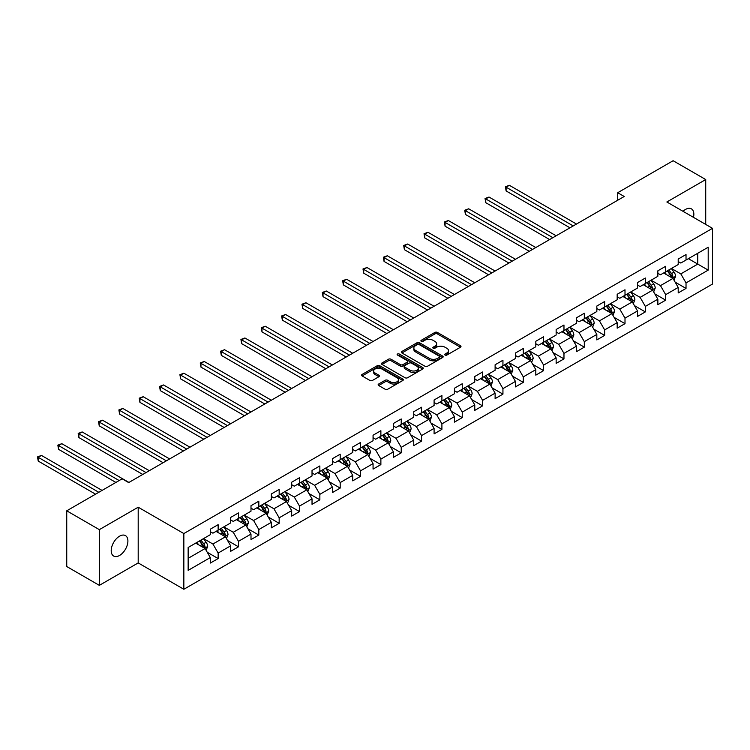 <?xml version="1.0" encoding="UTF-8"?>
<svg xmlns="http://www.w3.org/2000/svg" width="750" height="750" viewBox="0 0 750 750"><rect width="100%" height="100%" fill="white"/><g stroke="black" fill="none" stroke-linecap="round" stroke-linejoin="round"><path stroke-width="1.12" d="M445.078 355.069A1.266 0.731 0 0 0 446.869 355.069L460.472 347.222A1.809 1.041 0 0 0 460.997 346.481A1.809 1.041 0 0 0 460.472 345.741L437.428 332.438A1.809 1.041 0 0 0 434.869 332.438L421.266 340.294A1.266 0.731 0 0 0 420.9 340.809A1.266 0.731 0 0 0 421.266 341.325A1.266 0.731 0 0 0 423.056 341.325L424.819 340.312A5.794 3.347 0 0 1 433.012 340.312L434.934 341.419A5.794 3.347 0 0 1 436.631 343.781A5.794 3.347 0 0 1 434.934 346.144L433.172 347.166A1.266 0.731 0 0 0 432.806 347.681A1.266 0.731 0 0 0 433.172 348.197A1.266 0.731 0 0 0 434.962 348.197L436.725 347.184A5.794 3.347 0 0 1 444.919 347.184L446.841 348.291A5.794 3.347 0 0 1 448.538 350.653A5.794 3.347 0 0 1 446.841 353.016L445.078 354.037A1.266 0.731 0 0 0 444.703 354.553A1.266 0.731 0 0 0 445.078 355.069L445.078 354.037M119.55 555.469A11.803 6.816 120 0 0 127.266 545.062A11.803 6.816 120 0 0 125.456 535.603A11.803 6.816 120 0 0 119.55 536.194A11.803 6.816 120 0 0 111.844 546.591A11.803 6.816 120 0 0 113.653 556.05A11.803 6.816 120 0 0 119.55 555.469M693.469 217.35A11.803 6.816 120 0 0 691.406 208.856A11.803 6.816 120 0 0 685.509 209.438A11.803 6.816 120 0 0 683.016 211.312M378.675 384.019A1.809 1.041 0 0 0 378.15 384.759A1.809 1.041 0 0 0 378.675 385.5L385.144 389.231A1.809 1.041 0 0 0 387.703 389.231L402.806 380.512A1.809 1.041 0 0 0 403.331 379.772A1.809 1.041 0 0 0 402.806 379.031L379.762 365.728A1.809 1.041 0 0 0 377.203 365.728L362.1 374.447A1.809 1.041 0 0 0 361.566 375.188A1.809 1.041 0 0 0 362.1 375.928L369.909 380.438A1.809 1.041 0 0 0 372.469 380.438L378.928 376.706A1.809 1.041 0 0 0 379.462 375.966A1.809 1.041 0 0 0 378.928 375.225L375.056 372.994A4.847 2.794 0 0 1 373.641 371.016A4.847 2.794 0 0 1 376.631 368.428A4.847 2.794 0 0 1 381.909 369.037L397.078 377.794A4.847 2.794 0 0 1 398.494 379.772A4.847 2.794 0 0 1 395.503 382.35A4.847 2.794 0 0 1 390.225 381.75L387.703 380.287A1.809 1.041 0 0 0 385.144 380.287L378.675 384.019L378.675 385.5M138.197 507.206L99.337 529.641L66.741 510.816L66.741 566.531L99.337 585.356L138.197 562.922L183.844 589.275L183.844 533.559L138.197 507.206L138.197 562.922M705.722 224.419L705.722 179.55L666.863 201.984L712.5 228.338L183.844 533.559M705.722 179.55L673.116 160.725L617.7 192.722L617.7 200.259M66.741 510.816L122.156 478.819L128.681 482.587L624.216 196.491L617.7 192.722M424.95 366.244A1.809 1.041 0 0 0 427.509 366.244L442.613 357.525A1.809 1.041 0 0 0 443.147 356.784A1.809 1.041 0 0 0 442.613 356.053L419.569 342.75A1.809 1.041 0 0 0 417.009 342.75L401.906 351.469A1.809 1.041 0 0 0 401.381 352.209A1.809 1.041 0 0 0 401.906 352.95L424.95 366.244M397.997 355.341A1.266 0.731 0 0 1 399.281 355.519L399.281 354.019L422.709 367.538A1.809 1.041 0 0 1 423.234 368.278A1.809 1.041 0 0 1 422.709 369.019L407.606 377.738A1.809 1.041 0 0 1 405.047 377.738L382.003 364.434L382.003 362.963A1.809 1.041 0 0 0 381.478 363.694A1.809 1.041 0 0 0 382.003 364.434M382.003 362.963L388.472 359.231A1.809 1.041 0 0 1 391.031 359.231L400.369 364.622A1.809 1.041 0 0 0 402.928 364.622L407.222 362.147A1.809 1.041 0 0 0 407.747 361.406A1.809 1.041 0 0 0 407.222 360.666L397.491 355.05A1.266 0.731 0 0 1 397.125 354.534A1.266 0.731 0 0 1 397.903 353.859A1.266 0.731 0 0 1 399.281 354.019M183.844 589.275L712.5 284.053L712.5 228.338M207.244 552.263L218.138 558.553L218.138 553.059L230.653 545.831L230.653 551.325L238.481 546.806L238.481 541.312L250.997 534.084L250.997 539.578L258.825 535.059L258.825 529.566L271.341 522.337L271.341 527.831L279.169 523.322L279.169 517.819L291.684 510.591L291.684 516.094L299.513 511.575L299.513 506.081L312.028 498.853L312.028 504.347L319.856 499.828L319.856 494.334L332.372 487.106L332.372 492.6L340.191 488.081L340.191 482.587L352.716 475.359L352.716 480.853L360.534 476.334L360.534 470.841L373.059 463.612L373.059 469.106L380.878 464.597L380.878 459.094L393.403 451.866L393.403 457.369L401.222 452.85L401.222 447.356L413.747 440.128L413.747 445.622L421.566 441.103L421.566 435.609L434.091 428.381L434.091 433.875L441.909 429.356L441.909 423.863L454.425 416.634L454.425 422.128L462.253 417.609L462.253 412.116L474.769 404.887L474.769 410.381L482.597 405.872L482.597 400.369L495.113 393.141L495.113 398.644L502.941 394.125L502.941 388.631L515.456 381.403L515.456 386.897L523.284 382.378L523.284 376.884L535.8 369.656L535.8 375.15L543.628 370.631L543.628 365.138L556.144 357.909L556.144 363.403L563.972 358.884L563.972 353.391L576.487 346.163L576.487 351.656L584.316 347.147L584.316 341.644L596.831 334.416L596.831 339.919L604.659 335.4L604.659 329.906L617.175 322.678L617.175 328.172L625.003 323.653L625.003 318.159L637.519 310.931L637.519 316.425L645.337 311.906L645.337 306.412L657.863 299.184L657.863 304.678L665.681 300.159L665.681 294.666L678.206 287.438L678.206 292.931L686.025 288.422L686.025 282.919L708.197 270.122L708.197 247.238L697.762 253.256L697.762 264.103L708.197 270.122M218.138 558.553L210.309 563.072L210.309 557.578L188.147 570.375L188.147 547.481L210.309 534.684L210.309 529.191L218.138 524.672L218.138 530.166L230.653 522.938L230.653 517.444L238.481 512.925L238.481 518.428L250.997 511.2L250.997 505.697L258.825 501.188L258.825 506.681L271.341 499.453L271.341 493.959L279.169 489.441L279.169 494.934L291.684 487.706L291.684 482.213L299.513 477.694L299.513 483.188L312.028 475.959L312.028 470.466L319.856 465.947L319.856 471.441L332.372 464.213L332.372 458.719L340.191 454.2L340.191 459.703L352.716 452.475L352.716 446.972L360.534 442.462L360.534 447.956L373.059 440.728L373.059 435.234L380.878 430.716L380.878 436.209L393.403 428.981L393.403 423.488L401.222 418.969L401.222 424.462L413.747 417.234L413.747 411.741L421.566 407.222L421.566 412.716L434.091 405.487L434.091 399.994L441.909 395.475L441.909 400.978L454.425 393.75L454.425 388.247L462.253 383.738L462.253 389.231L474.769 382.003L474.769 376.509L482.597 371.991L482.597 377.484L495.113 370.256L495.113 364.762L502.941 360.244L502.941 365.738L515.456 358.509L515.456 353.016L523.284 348.497L523.284 353.991L535.8 346.762L535.8 341.269L543.628 336.75L543.628 342.253L556.144 335.025L556.144 329.522L563.972 325.012L563.972 330.506L576.487 323.278L576.487 317.784L584.316 313.266L584.316 318.759L596.831 311.531L596.831 306.038L604.659 301.519L604.659 307.013L617.175 299.784L617.175 294.291L625.003 289.772L625.003 295.266L637.519 288.038L637.519 282.544L645.337 278.025L645.337 283.528L657.863 276.3L657.863 270.797L665.681 266.288L665.681 271.781L678.206 264.553L678.206 259.059L686.025 254.541L686.025 260.034L708.197 247.238M216.047 531.375L225.441 536.794L212.916 544.022L203.531 538.603M210.309 531.675L212.916 533.184L218.138 530.166M212.916 544.022L218.138 553.059M225.441 536.794L230.653 545.831M236.391 519.628L245.784 525.047L233.259 532.275L223.875 526.856M230.653 519.928L233.259 521.438L238.481 518.428M233.259 532.275L238.481 541.312M245.784 525.047L250.997 534.084M256.734 507.881L266.128 513.309L253.603 520.528L244.219 515.109M250.997 508.181L253.603 509.691L258.825 506.681M253.603 520.528L258.825 529.566M266.128 513.309L271.341 522.337M277.078 496.134L286.472 501.562L273.947 508.791L264.562 503.362M271.341 496.444L273.947 497.944L279.169 494.934M273.947 508.791L279.169 517.819M286.472 501.562L291.684 510.591M297.422 484.397L306.816 489.816L294.291 497.044L284.906 491.625M291.684 484.697L294.291 486.197L299.513 483.188M294.291 497.044L299.513 506.081M306.816 489.816L312.028 498.853M317.766 472.65L327.15 478.069L314.634 485.297L305.25 479.878M312.028 472.95L314.634 474.459L319.856 471.441M314.634 485.297L319.856 494.334M327.15 478.069L332.372 487.106M338.109 460.903L347.494 466.322L334.978 473.55L325.594 468.131M332.372 461.203L334.978 462.712L340.191 459.703M334.978 473.55L340.191 482.587M347.494 466.322L352.716 475.359M358.453 449.156L367.838 454.584L355.322 461.803L345.928 456.384M352.716 449.456L355.322 450.966L360.534 447.956M355.322 461.803L360.534 470.841M367.838 454.584L373.059 463.612M378.797 437.409L388.181 442.838L375.666 450.066L366.272 444.637M373.059 437.719L375.666 439.219L380.878 436.209M375.666 450.066L380.878 459.094M388.181 442.838L393.403 451.866M399.141 425.672L408.525 431.091L396.009 438.319L386.616 432.9M393.403 425.972L396.009 427.472L401.222 424.462M396.009 438.319L401.222 447.356M408.525 431.091L413.747 440.128M419.484 413.925L428.869 419.344L416.353 426.572L406.959 421.153M413.747 414.225L416.353 415.734L421.566 412.716M416.353 426.572L421.566 435.609M428.869 419.344L434.091 428.381M439.828 402.178L449.213 407.597L436.697 414.825L427.303 409.406M434.091 402.478L436.697 403.988L441.909 400.978M436.697 414.825L441.909 423.863M449.213 407.597L454.425 416.634M460.162 390.431L469.556 395.859L457.041 403.078L447.647 397.659M454.425 390.731L457.041 392.241L462.253 389.231M457.041 403.078L462.253 412.116M469.556 395.859L474.769 404.887M480.506 378.694L489.9 384.113L477.384 391.341L467.991 385.912M474.769 378.994L477.384 380.494L482.597 377.484M477.384 391.341L482.597 400.369M489.9 384.113L495.113 393.141M500.85 366.947L510.244 372.366L497.728 379.594L488.334 374.175M495.113 367.247L497.728 368.747L502.941 365.738M497.728 379.594L502.941 388.631M510.244 372.366L515.456 381.403M521.194 355.2L530.588 360.619L518.062 367.847L508.678 362.428M515.456 355.5L518.062 357.009L523.284 353.991M518.062 367.847L523.284 376.884M530.588 360.619L535.8 369.656M541.538 343.453L550.931 348.872L538.406 356.1L529.022 350.681M535.8 343.753L538.406 345.262L543.628 342.253M538.406 356.1L543.628 365.138M550.931 348.872L556.144 357.909M561.881 331.706L571.275 337.134L558.75 344.353L549.366 338.934M556.144 332.006L558.75 333.516L563.972 330.506M558.75 344.353L563.972 353.391M571.275 337.134L576.487 346.163M582.225 319.969L591.619 325.387L579.094 332.616L569.709 327.188M576.487 320.269L579.094 321.769L584.316 318.759M579.094 332.616L584.316 341.644M591.619 325.387L596.831 334.416M602.569 308.222L611.962 313.641L599.438 320.869L590.053 315.45M596.831 308.522L599.438 310.022L604.659 307.013M599.438 320.869L604.659 329.906M611.962 313.641L617.175 322.678M622.913 296.475L632.297 301.894L619.781 309.122L610.397 303.703M617.175 296.775L619.781 298.284L625.003 295.266M619.781 309.122L625.003 318.159M632.297 301.894L637.519 310.931M643.256 284.728L652.641 290.147L640.125 297.375L630.741 291.956M637.519 285.028L640.125 286.537L645.337 283.528M640.125 297.375L645.337 306.412M652.641 290.147L657.863 299.184M663.6 272.981L672.984 278.409L660.469 285.628L651.075 280.209M657.863 273.281L660.469 274.791L665.681 271.781M660.469 285.628L665.681 294.666M672.984 278.409L678.206 287.438M688.378 258.675L697.762 264.103L680.812 273.891L671.419 268.463M678.206 261.544L680.812 263.044L686.025 260.034M680.812 273.891L686.025 282.919M99.337 529.641L99.337 585.356M188.147 558.328L205.097 548.541L195.703 543.122M205.097 548.541L210.309 557.578M675.141 282.131L686.025 288.422M654.797 293.878L665.681 300.159M634.453 305.625L645.337 311.906M614.109 317.362L625.003 323.653M593.766 329.109L604.659 335.4M573.422 340.856L584.316 347.147M553.078 352.603L563.972 358.884M532.734 364.35L543.628 370.631M512.391 376.088L523.284 382.378M492.047 387.834L502.941 394.125M471.713 399.581L482.597 405.872M451.369 411.328L462.253 417.609M431.025 423.075L441.909 429.356M410.681 434.812L421.566 441.103M390.338 446.559L401.222 452.85M369.994 458.306L380.878 464.597M349.65 470.053L360.534 476.334M329.306 481.8L340.191 488.081M308.962 493.538L319.856 499.828M288.619 505.284L299.513 511.575M268.275 517.031L279.169 523.322M247.931 528.778L258.825 535.059M227.587 540.525L238.481 546.806M445.584 355.247L446.841 354.525A5.794 3.347 0 0 0 448.538 352.162L448.538 350.653M436.631 343.781L436.631 345.291A5.794 3.347 0 0 1 434.934 347.653L433.678 348.375M460.444 347.231L437.428 333.947A1.809 1.041 0 0 0 434.869 333.947L421.772 341.503M442.584 357.544L419.569 344.25A1.809 1.041 0 0 0 417.009 344.25L401.934 352.959M439.416 357.309A1.266 0.731 0 0 0 439.781 356.784A1.266 0.731 0 0 0 439.416 356.269L419.184 344.597A1.266 0.731 0 0 0 417.394 344.597L415.538 345.666A5.794 3.347 0 0 0 413.841 348.028A5.794 3.347 0 0 0 415.538 350.4L429.366 358.378A5.794 3.347 0 0 0 437.559 358.378L439.416 357.309L439.416 358.809A1.266 0.731 0 0 0 439.781 358.294L439.781 356.784M413.841 348.028L413.841 349.537A5.794 3.347 0 0 0 415.538 351.9L415.538 350.4M439.416 358.809L437.559 359.887A5.794 3.347 0 0 1 429.366 359.887L415.538 351.9M382.031 364.453L388.472 360.731L388.472 359.231M407.747 361.406L407.747 362.916A1.809 1.041 0 0 1 407.222 363.656L402.928 366.131A1.809 1.041 0 0 1 400.369 366.131L391.031 360.731A1.809 1.041 0 0 0 388.472 360.731M399.281 355.519L422.681 369.028M410.072 370.219A4.847 2.794 0 0 0 415.35 370.828A4.847 2.794 0 0 0 418.331 368.241A4.847 2.794 0 0 0 416.916 366.262L411.572 363.178A1.809 1.041 0 0 0 409.012 363.178L404.728 365.653A1.809 1.041 0 0 0 404.194 366.394A1.809 1.041 0 0 0 404.728 367.134L410.072 370.219L410.072 371.728A4.847 2.794 0 0 0 415.35 372.328A4.847 2.794 0 0 0 418.331 369.75L418.331 368.241M404.194 366.394L404.194 367.903A1.809 1.041 0 0 0 404.728 368.644L404.728 367.134M410.072 371.728L404.728 368.644M398.494 379.772L398.494 381.281A4.847 2.794 0 0 1 395.503 383.859A4.847 2.794 0 0 1 390.225 383.25L387.703 381.797A1.809 1.041 0 0 0 385.144 381.797L378.703 385.509M373.641 371.016L373.641 372.516A4.847 2.794 0 0 0 375.056 374.494L375.056 372.994M378.909 376.716L375.056 374.494M402.806 379.031L402.806 380.512L379.762 367.238A1.809 1.041 0 0 0 377.203 367.238L362.128 375.947L362.1 374.447M674.016 280.191L675.572 276.281A4.884 2.822 -120 0 0 674.006 272.119L671.316 268.528M666.628 274.734L664.8 272.288M576.487 224.044L509.372 185.297L506.109 187.181L506.109 190.941L569.972 227.812M672.234 277.969L672.928 276.488A4.884 2.822 -120 0 0 671.531 273.553L668.841 269.953M667.612 270.666L670.603 274.65A2.494 1.434 60 0 1 671.053 275.409L672.928 276.488M667.275 270.863L669.966 274.453A4.884 2.822 60 0 1 671.362 277.397M506.109 190.941L505.388 186.769L573.225 225.928M505.388 186.769L509.372 185.297M653.672 291.938L655.228 288.028A4.884 2.822 -120 0 0 653.663 283.866L650.972 280.275M646.284 286.481L644.456 284.034M556.144 235.791L489.028 197.044L485.766 198.919L485.766 202.688L549.628 239.559M651.891 289.716L652.584 288.234A4.884 2.822 -120 0 0 651.188 285.3L648.497 281.7M647.269 282.413L650.259 286.397A2.494 1.434 60 0 1 650.709 287.156L652.584 288.234M646.931 282.609L649.622 286.2A4.884 2.822 60 0 1 651.019 289.134M485.766 202.688L485.044 198.506L552.881 237.675M485.044 198.506L489.028 197.044M633.328 303.675L634.884 299.775A4.884 2.822 -120 0 0 633.319 295.613L630.628 292.022M625.941 298.219L624.113 295.781M535.8 247.538L468.684 208.791L465.422 210.666L465.422 214.434L529.284 251.297M631.547 301.462L632.241 299.981A4.884 2.822 -120 0 0 630.844 297.037L628.153 293.447M626.925 294.15L629.916 298.144A2.494 1.434 60 0 1 630.366 298.894L632.241 299.981M626.587 294.347L629.278 297.947A4.884 2.822 60 0 1 630.675 300.881M465.422 214.434L464.709 210.253L532.537 249.422M464.709 210.253L468.684 208.791M612.984 315.422L614.541 311.512A4.884 2.822 -120 0 0 612.984 307.359L610.284 303.759M605.597 309.966L603.769 307.528M515.456 259.284L448.341 220.528L445.078 222.413L445.078 226.181L508.941 263.044M611.203 313.2L611.897 311.728A4.884 2.822 -120 0 0 610.5 308.784L607.809 305.194M606.591 305.897L609.572 309.881A2.494 1.434 60 0 1 610.022 310.641L611.897 311.728M606.244 306.094L608.934 309.694A4.884 2.822 60 0 1 610.341 312.628M445.078 226.181L444.366 222L512.194 261.159M444.366 222L448.341 220.528M592.641 327.169L594.197 323.259A4.884 2.822 -120 0 0 592.641 319.097L589.95 315.506M585.253 321.713L583.425 319.275M495.113 271.031L427.997 232.275L424.734 234.159L424.734 237.919L488.597 274.791M590.859 324.947L591.562 323.466A4.884 2.822 -120 0 0 590.156 320.531L587.466 316.941M586.247 317.644L589.228 321.628A2.494 1.434 60 0 1 589.678 322.387L591.562 323.466M585.9 317.841L588.591 321.431A4.884 2.822 60 0 1 589.997 324.375M424.734 237.919L424.022 233.747L491.859 272.906M424.022 233.747L427.997 232.275M572.306 338.916L573.853 335.006A4.884 2.822 -120 0 0 572.297 330.844L569.606 327.253M564.909 333.459L563.081 331.012M474.769 282.769L407.653 244.022L404.391 245.906L404.391 249.666L468.253 286.537M570.516 336.694L571.219 335.212A4.884 2.822 -120 0 0 569.812 332.278L567.122 328.678M565.903 329.391L568.884 333.375A2.494 1.434 60 0 1 569.334 334.134L571.219 335.212M565.556 329.587L568.247 333.178A4.884 2.822 60 0 1 569.653 336.122M404.391 249.666L403.678 245.494L471.516 284.653M403.678 245.494L407.653 244.022M551.962 350.663L553.509 346.753A4.884 2.822 -120 0 0 551.953 342.591L549.263 339M544.566 345.206L542.737 342.759M454.425 294.516L387.309 255.769L384.047 257.644L384.047 261.412L447.909 298.284M550.172 348.441L550.875 346.959A4.884 2.822 -120 0 0 549.469 344.025L546.778 340.425M545.559 341.137L548.541 345.122A2.494 1.434 60 0 1 549 345.881L550.875 346.959M545.212 341.334L547.913 344.925A4.884 2.822 60 0 1 549.309 347.859M384.047 261.412L383.334 257.231L451.172 296.4M383.334 257.231L387.309 255.769M531.619 362.4L533.166 358.5A4.884 2.822 -120 0 0 531.609 354.337L528.919 350.738M524.222 356.944L522.394 354.506M434.081 306.262L366.966 267.516L363.703 269.391L363.703 273.159L427.566 310.022M529.828 360.188L530.531 358.706A4.884 2.822 -120 0 0 529.134 355.763L526.434 352.172M525.216 352.875L528.197 356.869A2.494 1.434 60 0 1 528.656 357.619L530.531 358.706M524.878 353.072L527.569 356.672A4.884 2.822 60 0 1 528.966 359.606M363.703 273.159L362.991 268.978L430.828 308.147M362.991 268.978L366.966 267.516M511.275 374.147L512.822 370.238A4.884 2.822 -120 0 0 511.266 366.084L508.575 362.484M503.878 368.691L502.05 366.253M413.747 318.009L346.622 279.253L343.359 281.137L343.359 284.906L407.222 321.769M509.484 371.925L510.188 370.453A4.884 2.822 -120 0 0 508.791 367.509L506.091 363.919M504.872 364.622L507.853 368.606A2.494 1.434 60 0 1 508.313 369.366L510.188 370.453M504.534 364.819L507.225 368.409A4.884 2.822 60 0 1 508.622 371.353M343.359 284.906L342.647 280.725L410.484 319.884M342.647 280.725L346.622 279.253M490.931 385.894L492.478 381.984A4.884 2.822 -120 0 0 490.922 377.822L488.231 374.231M483.534 380.438L481.706 378M393.403 329.756L326.278 291L323.025 292.884L323.025 296.644L386.878 333.516M489.141 383.672L489.844 382.191A4.884 2.822 -120 0 0 488.447 379.256L485.756 375.666M484.528 376.369L487.509 380.353A2.494 1.434 60 0 1 487.969 381.112L489.844 382.191M484.191 376.566L486.881 380.156A4.884 2.822 60 0 1 488.278 383.1M323.025 296.644L322.303 292.472L390.141 331.631M322.303 292.472L326.278 291M470.587 397.641L472.134 393.731A4.884 2.822 -120 0 0 470.578 389.569L467.887 385.978M463.191 392.184L461.363 389.738M373.059 341.494L305.934 302.747L302.681 304.631L302.681 308.391L366.534 345.262M468.797 395.419L469.5 393.938A4.884 2.822 -120 0 0 468.103 391.003L465.413 387.403M464.184 388.116L467.175 392.1A2.494 1.434 60 0 1 467.625 392.859L469.5 393.938M463.847 388.312L466.537 391.903A4.884 2.822 60 0 1 467.934 394.847M302.681 308.391L301.959 304.219L369.797 343.378M301.959 304.219L305.934 302.747M450.244 409.387L451.791 405.478A4.884 2.822 -120 0 0 450.234 401.316L447.544 397.725M442.856 403.931L441.019 401.484M352.716 353.241L285.591 314.494L282.338 316.369L282.338 320.138L346.191 357.009M448.453 407.166L449.156 405.684A4.884 2.822 -120 0 0 447.759 402.75L445.069 399.15M443.841 399.862L446.831 403.847A2.494 1.434 60 0 1 447.281 404.606L449.156 405.684M443.503 400.059L446.194 403.65A4.884 2.822 60 0 1 447.591 406.584M282.338 320.138L281.616 315.956L349.453 355.125M281.616 315.956L285.591 314.494M429.9 421.125L431.447 417.225A4.884 2.822 -120 0 0 429.891 413.062L427.2 409.462M422.512 415.669L420.684 413.231M332.372 364.988L265.247 326.231L261.994 328.116L261.994 331.884L325.847 368.747M428.109 418.912L428.812 417.431A4.884 2.822 -120 0 0 427.416 414.488L424.725 410.897M423.497 411.6L426.488 415.594A2.494 1.434 60 0 1 426.938 416.344L428.812 417.431M423.159 411.797L425.85 415.397A4.884 2.822 60 0 1 427.247 418.331M261.994 331.884L261.272 327.703L329.109 366.872M261.272 327.703L265.247 326.231M409.556 432.872L411.112 428.962A4.884 2.822 -120 0 0 409.547 424.809L406.856 421.209M402.169 427.416L400.341 424.978M312.028 376.734L244.913 337.978L241.65 339.862L241.65 343.631L305.503 380.494M407.775 430.65L408.469 429.178A4.884 2.822 -120 0 0 407.072 426.234L404.381 422.644M403.153 423.347L406.144 427.331A2.494 1.434 60 0 1 406.594 428.091L408.469 429.178M402.816 423.544L405.506 427.134A4.884 2.822 60 0 1 406.903 430.078M241.65 343.631L240.928 339.45L308.766 378.609M240.928 339.45L244.913 337.978M389.213 444.619L390.769 440.709A4.884 2.822 -120 0 0 389.203 436.547L386.512 432.956M381.825 439.163L379.997 436.725M291.684 388.472L224.569 349.725L221.306 351.609L221.306 355.369L285.159 392.241M387.431 442.397L388.125 440.916A4.884 2.822 -120 0 0 386.728 437.981L384.037 434.391M382.809 435.094L385.8 439.078A2.494 1.434 60 0 1 386.25 439.838L388.125 440.916M382.472 435.291L385.162 438.881A4.884 2.822 60 0 1 386.559 441.825M221.306 355.369L220.584 351.197L288.422 390.356M220.584 351.197L224.569 349.725M368.869 456.366L370.425 452.456A4.884 2.822 -120 0 0 368.859 448.294L366.169 444.703M361.481 450.909L359.653 448.463M271.341 400.219L204.225 361.472L200.963 363.356L200.963 367.116L264.825 403.988M367.087 454.144L367.781 452.662A4.884 2.822 -120 0 0 366.384 449.728L363.694 446.128M362.466 446.841L365.456 450.825A2.494 1.434 60 0 1 365.906 451.584L367.781 452.662M362.128 447.037L364.819 450.628A4.884 2.822 60 0 1 366.216 453.572M200.963 367.116L200.241 362.934L268.078 402.103M200.241 362.934L204.225 361.472M348.525 468.113L350.081 464.203A4.884 2.822 -120 0 0 348.516 460.041L345.825 456.45M341.137 462.656L339.309 460.209M250.997 411.966L183.881 373.219L180.619 375.094L180.619 378.863L244.481 415.734M346.744 465.891L347.438 464.409A4.884 2.822 -120 0 0 346.041 461.475L343.35 457.875M342.122 458.588L345.113 462.572A2.494 1.434 60 0 1 345.562 463.322L347.438 464.409M341.784 458.784L344.475 462.375A4.884 2.822 60 0 1 345.872 465.309M180.619 378.863L179.906 374.681L247.734 413.85M179.906 374.681L183.881 373.219M328.181 479.85L329.738 475.95A4.884 2.822 -120 0 0 328.172 471.788L325.481 468.188M320.794 474.394L318.966 471.956M230.653 423.712L163.537 384.956L160.275 386.841L160.275 390.609L224.138 427.472M326.4 477.638L327.094 476.156A4.884 2.822 -120 0 0 325.697 473.212L323.006 469.622M321.788 470.325L324.769 474.319A2.494 1.434 60 0 1 325.219 475.069L327.094 476.156M321.441 470.522L324.131 474.122A4.884 2.822 60 0 1 325.528 477.056M160.275 390.609L159.562 386.428L227.391 425.597M159.562 386.428L163.537 384.956M307.838 491.597L309.394 487.688A4.884 2.822 -120 0 0 307.838 483.534L305.138 479.934M300.45 486.141L298.622 483.703M210.309 435.459L143.194 396.703L139.931 398.588L139.931 402.356L203.794 439.219M306.056 489.375L306.75 487.903A4.884 2.822 -120 0 0 305.353 484.959L302.662 481.369M301.444 482.072L304.425 486.056A2.494 1.434 60 0 1 304.875 486.816L306.75 487.903M301.097 482.269L303.788 485.859A4.884 2.822 60 0 1 305.194 488.803M139.931 402.356L139.219 398.175L207.047 437.334M139.219 398.175L143.194 396.703M287.503 503.344L289.05 499.434A4.884 2.822 -120 0 0 287.494 495.272L284.803 491.681M280.106 497.888L278.278 495.45M189.966 447.197L122.85 408.45L119.588 410.334L119.588 414.094L183.45 450.966M285.712 501.122L286.416 499.641A4.884 2.822 -120 0 0 285.009 496.706L282.319 493.116M281.1 493.819L284.081 497.803A2.494 1.434 60 0 1 284.531 498.562L286.416 499.641M280.753 494.016L283.444 497.606A4.884 2.822 60 0 1 284.85 500.55M119.588 414.094L118.875 409.922L186.713 449.081M118.875 409.922L122.85 408.45M267.159 515.091L268.706 511.181A4.884 2.822 -120 0 0 267.15 507.019L264.459 503.428M259.762 509.634L257.934 507.188M169.622 458.944L102.506 420.197L99.244 422.081L99.244 425.841L163.106 462.712M265.369 512.869L266.072 511.388A4.884 2.822 -120 0 0 264.666 508.453L261.975 504.853M260.756 505.566L263.738 509.55A2.494 1.434 60 0 1 264.188 510.309L266.072 511.388M260.409 505.763L263.1 509.353A4.884 2.822 60 0 1 264.506 512.297M99.244 425.841L98.531 421.659L166.369 460.828M98.531 421.659L102.506 420.197M246.816 526.838L248.363 522.928A4.884 2.822 -120 0 0 246.806 518.766L244.116 515.175M239.419 521.381L237.591 518.934M149.278 470.691L82.162 431.944L78.9 433.819L78.9 437.587L142.762 474.459M245.025 524.616L245.728 523.134A4.884 2.822 -120 0 0 244.322 520.2L241.631 516.6M240.412 517.312L243.394 521.297A2.494 1.434 60 0 1 243.853 522.047L245.728 523.134M240.066 517.509L242.766 521.1A4.884 2.822 60 0 1 244.162 524.034M78.9 437.587L78.188 433.406L146.025 472.575M78.188 433.406L82.162 431.944M226.472 538.575L228.019 534.675A4.884 2.822 -120 0 0 226.463 530.513L223.772 526.912M219.075 533.119L217.247 530.681M128.944 482.438L61.819 443.681L58.556 445.566L58.556 449.334L115.903 482.438M224.681 536.362L225.384 534.881A4.884 2.822 -120 0 0 223.987 531.938L221.287 528.347M220.069 529.05L223.05 533.044A2.494 1.434 60 0 1 223.509 533.794L225.384 534.881M219.731 529.247L222.422 532.847A4.884 2.822 60 0 1 223.819 535.781M58.556 449.334L57.844 445.153L119.156 480.553M57.844 445.153L61.819 443.681M206.128 550.322L207.675 546.413A4.884 2.822 -120 0 0 206.119 542.259L203.428 538.659M198.731 544.866L196.903 542.428M102.075 490.416L41.475 455.428L38.222 457.312L38.222 461.081L95.559 494.184M204.338 548.1L205.041 546.628A4.884 2.822 -120 0 0 203.644 543.684L200.953 540.094M199.725 540.797L202.706 544.781A2.494 1.434 60 0 1 203.166 545.541L205.041 546.628M199.388 540.994L202.078 544.584A4.884 2.822 60 0 1 203.475 547.528M38.222 461.081L37.5 456.9L98.812 492.3M37.5 456.9L41.475 455.428M446.841 354.525L446.841 353.016M433.172 348.197L433.172 347.166M434.934 347.653L434.934 346.144M421.266 341.325L421.266 340.294M434.869 333.947L434.869 332.438M437.428 333.947L437.428 332.438M460.472 347.222L460.472 345.741M401.906 352.95L401.906 351.469M417.009 344.25L417.009 342.75M419.569 344.25L419.569 342.75M442.613 357.525L442.613 356.053M429.366 359.887L429.366 358.378M437.559 359.887L437.559 358.378M391.031 360.731L391.031 359.231M400.369 366.131L400.369 364.622M402.928 366.131L402.928 364.622M407.222 363.656L407.222 362.147M422.709 369.019L422.709 367.538M385.144 381.797L385.144 380.287M387.703 381.797L387.703 380.287M390.225 383.25L390.225 381.75M378.928 376.706L378.928 375.225M377.203 367.238L377.203 365.728M379.762 367.238L379.762 365.728M672.506 278.128L675.534 276.375M671.531 273.553L674.006 272.119M668.053 275.559L669.966 274.453M652.163 289.875L655.191 288.122M651.188 285.3L653.663 283.866M647.709 287.306L649.622 286.2M631.819 301.613L634.847 299.869M630.844 297.037L633.319 295.613M627.366 299.044L629.278 297.947M611.475 313.359L614.503 311.616M610.5 308.784L612.984 307.359M607.022 310.791L608.934 309.694M591.131 325.106L594.169 323.353M590.156 320.531L592.641 319.097M586.688 322.538L588.591 321.431M570.788 336.853L573.825 335.1M569.812 332.278L572.297 330.844M566.344 334.284L568.247 333.178M550.444 348.6L553.481 346.847M549.469 344.025L551.953 342.591M546 346.031L547.913 344.925M530.1 360.338L533.137 358.594M529.134 355.763L531.609 354.337M525.656 357.769L527.569 356.672M509.756 372.084L512.794 370.341M508.791 367.509L511.266 366.084M505.312 369.516L507.225 368.409M489.412 383.831L492.45 382.078M488.447 379.256L490.922 377.822M484.969 381.262L486.881 380.156M469.078 395.578L472.106 393.825M468.103 391.003L470.578 389.569M464.625 393.009L466.537 391.903M448.734 407.325L451.762 405.572M447.759 402.75L450.234 401.316M444.281 404.756L446.194 403.65M428.391 419.062L431.419 417.319M427.416 414.488L429.891 413.062M423.938 416.494L425.85 415.397M408.047 430.809L411.075 429.066M407.072 426.234L409.547 424.809M403.594 428.241L405.506 427.134M387.703 442.556L390.731 440.803M386.728 437.981L389.203 436.547M383.25 439.988L385.162 438.881M367.359 454.303L370.387 452.55M366.384 449.728L368.859 448.294M362.906 451.734L364.819 450.628M347.016 466.05L350.044 464.297M346.041 461.475L348.516 460.041M342.562 463.481L344.475 462.375M326.672 477.787L329.7 476.044M325.697 473.212L328.172 471.788M322.219 475.219L324.131 474.122M306.328 489.534L309.356 487.781M305.353 484.959L307.838 483.534M301.875 486.966L303.788 485.859M285.984 501.281L289.022 499.528M285.009 496.706L287.494 495.272M281.541 498.713L283.444 497.606M265.641 513.028L268.678 511.275M264.666 508.453L267.15 507.019M261.197 510.459L263.1 509.353M245.297 524.775L248.334 523.022M244.322 520.2L246.806 518.766M240.853 522.206L242.766 521.1M224.953 536.512L227.991 534.769M223.987 531.938L226.463 530.513M220.509 533.944L222.422 532.847M204.609 548.259L207.647 546.506M203.644 543.684L206.119 542.259M200.166 545.691L202.078 544.584"/></g></svg>
